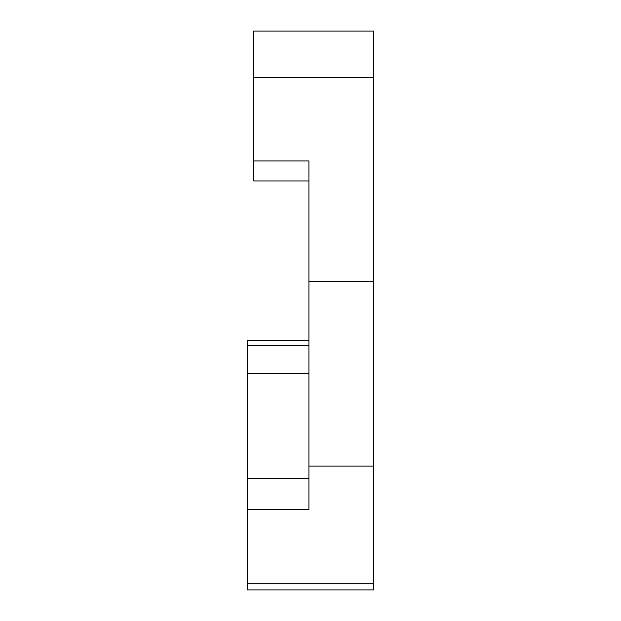 <?xml version="1.0" encoding="UTF-8"?>
<svg xmlns="http://www.w3.org/2000/svg" width="621" height="621" viewBox="0 0 621 621"><rect width="100%" height="100%" fill="white"/><g stroke="black" fill="none" stroke-linecap="round" stroke-linejoin="round"><path stroke-width="0.93" d="M308.924 180.959L253.655 180.959L253.655 160.971L308.924 160.971L308.924 509.453L247.344 509.453L247.344 589.95L373.656 589.95L373.656 583.763L247.344 583.763M247.344 340.719L308.924 340.719L247.344 340.75L247.344 478.543L308.924 478.543M247.344 509.453L247.344 478.543M373.656 77.4L253.655 77.4L253.655 31.05L373.656 31.05L373.656 583.763M253.655 77.4L253.655 160.971M373.656 281.608L308.924 281.608M373.656 466.115L308.924 466.115M247.344 345.439L308.924 345.439M247.344 373.555L308.924 373.555"/></g></svg>
